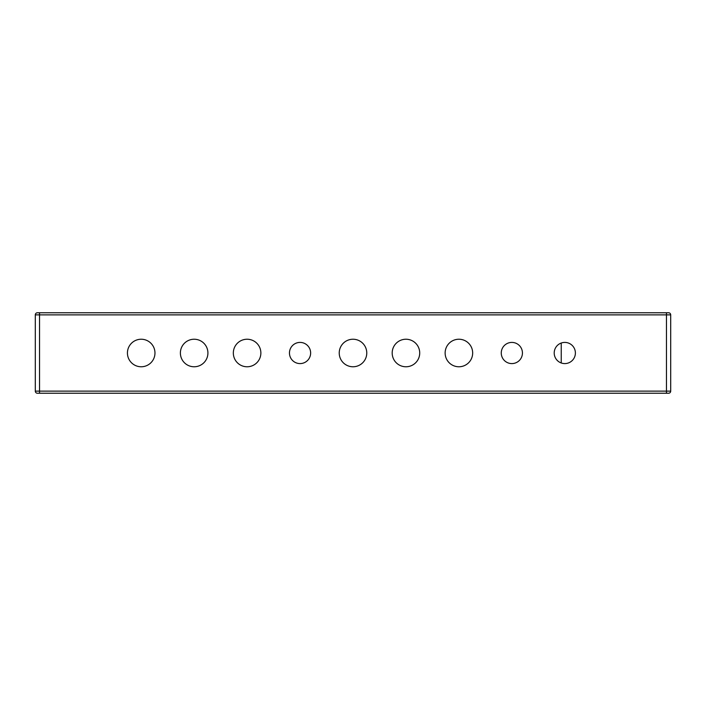 <?xml version="1.0" encoding="UTF-8"?>
<svg xmlns="http://www.w3.org/2000/svg" width="706" height="706" viewBox="0 0 706 706"><rect width="100%" height="100%" fill="white"/><g stroke="black" fill="none" stroke-linecap="round" stroke-linejoin="round"><path stroke-width="1.06" d="M141.2 366.767A13.767 13.767 0 0 0 153.123 346.116A13.767 13.767 0 0 0 129.277 346.116A13.767 13.767 0 0 0 141.2 366.767M194.15 366.767A13.767 13.767 0 0 0 206.073 346.116A13.767 13.767 0 0 0 182.227 346.116A13.767 13.767 0 0 0 194.15 366.767M666.464 393.242L37.418 393.242A2.118 2.118 0 0 1 35.3 391.124L35.3 314.876A2.118 2.118 0 0 1 37.418 312.758L668.582 312.758A2.118 2.118 0 0 1 670.7 314.876L670.7 391.124A2.118 2.118 0 0 1 668.582 393.242L666.464 393.242L666.464 314.876L39.536 314.876L39.536 391.124L670.7 391.124A2.118 2.118 0 0 1 668.582 393.242A2.118 2.118 0 0 0 670.7 391.124M300.05 363.59A10.59 10.59 0 0 0 309.219 347.705A10.59 10.59 0 0 0 290.881 347.705A10.59 10.59 0 0 0 300.05 363.59M511.85 363.59A10.59 10.59 0 0 0 521.019 347.705A10.59 10.59 0 0 0 502.681 347.705A10.59 10.59 0 0 0 511.85 363.59M564.8 363.59A10.59 10.59 0 0 0 573.969 347.705A10.59 10.59 0 0 0 555.631 347.705A10.59 10.59 0 0 0 564.8 363.59M458.9 366.767A13.767 13.767 0 0 0 470.823 346.116A13.767 13.767 0 0 0 446.977 346.116A13.767 13.767 0 0 0 458.9 366.767M405.95 366.767A13.767 13.767 0 0 0 417.873 346.116A13.767 13.767 0 0 0 394.027 346.116A13.767 13.767 0 0 0 405.95 366.767M353 366.767A13.767 13.767 0 0 0 364.923 346.116A13.767 13.767 0 0 0 341.077 346.116A13.767 13.767 0 0 0 353 366.767M247.1 366.767A13.767 13.767 0 0 0 259.023 346.116A13.767 13.767 0 0 0 235.177 346.116A13.767 13.767 0 0 0 247.1 366.767M35.3 314.876A2.118 2.118 0 0 1 37.418 312.758A2.118 2.118 0 0 0 35.3 314.876L39.536 314.876L39.536 312.758M35.3 391.124A2.118 2.118 0 0 0 37.418 393.242A2.118 2.118 0 0 1 35.3 391.124L39.536 391.124L39.536 393.242M561.244 362.972L561.244 343.028M668.582 312.758A2.118 2.118 0 0 1 670.7 314.876L666.464 314.876L666.464 312.758"/></g></svg>
